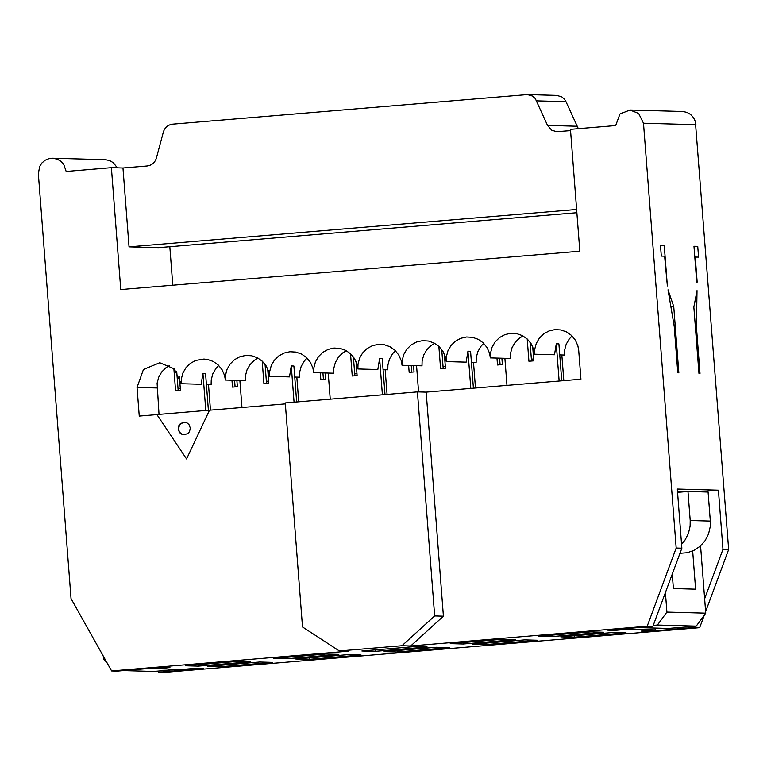 <?xml version="1.0" encoding="UTF-8"?>
<svg xmlns="http://www.w3.org/2000/svg" width="767" height="767" viewBox="0 0 767 767"><rect width="100%" height="100%" fill="white"/><g stroke="black" fill="none" stroke-linecap="round" stroke-linejoin="round"><path stroke-width="1.15" d="M681.441 491.484L681.479 492.031M561.837 354.977L563.812 380.633M501.886 358.218L502.375 364.574L497.505 364.987L496.968 358.084M499.595 358.16L500.103 364.766M413.547 365.6L414.036 371.957L409.166 372.359L408.638 365.466M411.256 365.533L411.764 372.148M325.208 372.973L325.697 379.329L320.827 379.742L320.299 372.839M322.926 372.915L323.434 379.521M236.878 380.355L237.367 386.712L232.497 387.114L231.96 380.221M234.587 380.288L235.095 386.894M205.796 410.489L202.929 373.328L205.556 373.404L208.394 410.268M294.058 402.186L291.268 365.955L293.895 366.022L296.656 401.975M382.397 394.813L379.607 358.572L382.234 358.649L384.996 394.593M470.804 388.399L467.947 351.2L470.564 351.267L473.412 388.188M576.87 212.718L158.338 247.674L129.038 246.859L576.621 209.477M570.552 130.611L556.756 131.703L551.751 130.227L547.542 125.414L535.261 98.531L532.461 96.067L527.456 94.59L172.623 124.158C167.935 124.8 164.847 127.427 163.361 132.058L156.391 158.079C154.905 162.709 151.818 165.336 147.13 165.979L122.969 167.992L129.038 246.859M527.456 94.59L556.756 95.405L561.76 96.882L564.56 99.346L565.979 101.695L578.337 128.674M190.312 428.015L189.497 431.677L187.953 433.499L184.042 434.812L181.3 434.055L179.497 432.511L178.136 429.031L178.941 425.359L180.485 423.547L184.396 422.233L187.148 422.991L188.95 424.525L190.312 428.015M178.136 429.031L179.938 432.53L181.731 434.064L184.262 434.812M178.577 429.041L179.382 425.378L180.926 423.557L184.617 422.243M696.417 326.819L700.003 373.414L698.958 373.385L693.847 307.068L697.021 290.607L696.417 326.819L695.381 326.905M678.843 372.829L677.788 372.8L674.203 326.196L668.009 289.801L673.733 306.512L678.843 372.829M629.985 110.017L683.033 111.503L687.088 112.423L690.693 114.542L693.531 117.658L695.362 121.502L728.65 549.498L722.965 549.335L718.411 490.19L677.309 489.049L681.863 548.194L676.178 548.041L643.494 123.228L638.662 113.458L629.985 110.017L619.966 113.986L615.671 125.558L570.456 129.335L579.833 251.212L120.764 289.552L111.388 167.666L66.173 171.444L63.747 164.416L60.9 161.291L57.295 159.181L52.664 158.223L49.098 158.596L45.243 160.188L42.003 162.872L39.673 166.42L38.35 173.773L71.034 598.576L111.608 670.952L117.293 671.106L162.508 667.338L169.938 667.539L156.027 668.699L182.268 669.428L196.17 668.268L203.61 668.479L158.395 672.256L164.08 672.41L699.667 627.684L693.982 627.521L648.767 631.299L648.709 630.474M103.267 656.073L103.507 659.141L106.824 662.41M694.001 246.677L697.73 246.36L698.564 257.118L694.806 257.06M696.733 282.16L693.972 246.265L697.73 246.36M664.241 245.43L667.357 285.947L664.625 256.178L661.307 256.082L660.473 245.325L664.241 245.43L660.512 245.747M169.823 246.715L172.786 285.209M111.388 167.666L122.969 167.992M692.668 550.994L695.602 589.181L673.388 588.557L672.276 574.052M697.165 282.122L695.238 257.031M718.411 490.19L699.14 491.8M686.379 491.618L677.491 491.369M700.568 545.883L705.745 613.169L666.907 612.085L665.411 592.575M638.173 627.607L668.412 628.451L696.235 626.131L705.745 613.169M666.907 612.085L657.405 625.047L653.244 625.393M696.235 626.131L657.405 625.047M679.965 553.314L687.347 552.71L694.212 550.275L700.271 546.152L705.151 540.601L708.545 533.985L710.232 526.699L710.319 521.081L708.085 492.05L687.97 491.484L677.568 492.356M710.319 521.081L690.204 520.525L687.97 491.484M670.895 306.742L673.733 306.512M690.204 520.525L690.118 526.143L688.43 533.42L685.036 540.045L681.556 544.263M169.66 365.456L166.132 367.604L161.77 371.88L158.683 377.211L157.101 383.193L159.018 414.391M156.928 414.611L139.249 416.088L137.044 387.412L143.439 369.473L159.757 362.733L174.262 368.86L181.213 383.721L181.328 378.946L182.91 372.963L185.998 367.642L190.36 363.366L195.671 360.452L203.926 359.052L207.55 359.455L213.236 361.449L218.192 364.948L222.056 369.694L224.53 375.341L225.383 380.039L245.315 380.585L245.44 375.82L247.022 369.838L250.109 364.507L254.462 360.231L258 358.084M178.174 390.547L176.726 371.659M266.36 381.17L268.642 381.237M218.72 365.456L215.91 368.476L212.823 373.797L211.241 379.78L211.117 384.555L206.409 384.42M202.929 373.328L201.155 384.277L181.213 383.721M266.513 383.164L265.056 364.287M354.699 373.797L356.981 373.865M307.059 358.084L304.24 361.094L301.163 366.425L299.571 372.407L299.456 377.182L294.739 377.048M291.268 365.955L289.485 376.904L269.543 376.348L269.668 371.573L271.25 365.591L274.337 360.26L278.689 355.984L284.001 353.069L289.878 351.737L295.88 352.082L301.575 354.076L306.532 357.575L310.395 362.321L312.869 367.968L313.713 372.657L333.655 373.213L333.77 368.438L335.361 362.455L338.439 357.125L342.801 352.849L346.339 350.701M354.843 375.792L353.395 356.904M443.029 366.425L445.32 366.482M395.388 350.701L392.579 353.721L389.492 359.042L387.91 365.025L387.795 369.799L383.078 369.665M379.607 358.572L377.824 369.521L357.882 368.965L358.007 364.191L359.589 358.208L362.666 352.887L367.029 348.611L372.34 345.696L378.217 344.364L384.219 344.699L389.914 346.694L394.871 350.193L398.725 354.939L401.208 360.586L402.052 365.284L421.994 365.83L422.109 361.065L423.691 355.083L426.778 349.752L431.14 345.476L434.678 343.328M443.182 368.409L441.734 349.531M531.368 359.042L533.65 359.109M483.728 343.328L480.919 346.339L477.831 351.67L476.249 357.652L476.134 362.427L471.417 362.292M467.947 351.2L466.163 362.149L446.221 361.593L446.336 356.818L447.918 350.835L451.006 345.505L455.368 341.229L460.679 338.314L466.557 336.981L472.558 337.327L478.244 339.321L483.2 342.82L487.064 347.566L489.538 353.213L490.391 357.901L510.333 358.457L510.448 353.683L512.03 347.7L515.117 342.379L519.47 338.094L523.008 335.946M561.741 380.806L558.903 343.894L556.276 343.817L554.493 354.766L534.561 354.21L534.676 349.445L536.258 343.453L539.345 338.132L543.707 333.856L549.019 330.941L554.886 329.609L560.888 329.944L566.583 331.938L571.54 335.438L575.403 340.193L577.877 345.831L578.721 350.529L580.935 379.205L426.164 392.129L443.412 616.179L434.659 615.939L417.421 391.889L426.164 392.129M572.067 335.946L569.258 338.966L566.171 344.287L564.589 350.27L564.464 355.044L559.747 354.91M490.391 357.901L490.506 353.127L492.088 347.144L495.175 341.823L499.538 337.547L504.849 334.633L510.717 333.29L516.728 333.635L522.413 335.63L527.37 339.129L531.234 343.875L533.707 349.522L534.561 354.21M473.498 362.35L475.473 388.016M402.052 365.284L402.167 360.509L403.758 354.527L406.836 349.196L411.198 344.92L416.51 342.005L422.387 340.673L428.389 341.018L434.074 343.012L439.04 346.511L442.895 351.257L445.378 356.895L446.221 361.593M385.159 369.732L387.067 394.42M313.713 372.657L313.837 367.882L315.419 361.899L318.506 356.578L322.859 352.293L328.171 349.388L334.048 348.045L340.049 348.391L345.744 350.385L350.701 353.884L354.555 358.63L357.038 364.277L357.882 368.965M296.829 377.105L298.727 401.803M225.383 380.039L225.498 375.264L227.08 369.282L230.167 363.951L234.529 359.675L239.841 356.76L245.708 355.428L251.72 355.773L257.405 357.767L262.362 361.267L266.226 366.012L268.699 371.65L269.543 376.348M208.49 384.478L210.465 410.144M179.353 376.223L180.446 390.355L175.576 390.758L173.86 368.486M267.693 368.841L268.776 382.973L263.906 383.385L262.199 361.113M241.969 407.517L239.879 380.442M356.032 361.468L357.115 375.6L352.245 376.003L350.529 353.731M330.232 399.166L328.218 373.059M444.361 354.086L445.454 368.218L440.584 368.63L438.868 346.358M418.571 391.918L416.558 365.686M532.701 346.713L533.784 360.845L528.923 361.247L527.207 338.976M530.064 342.149L531.521 361.036M504.887 358.304L506.977 385.379M52.664 158.223L105.712 159.718L109.767 160.639L113.372 162.757L117.322 167.839M156.008 668.402L151.272 668.268M178.836 669.342L153.697 671.441L123.458 670.598M417.421 391.889L285.266 402.924L302.505 626.975L339.35 650.962L348.103 651.202L111.608 670.952M186.563 458.963L209.496 410.22L186.563 458.963L156.899 414.573L209.065 410.211M285.343 403.893L209.496 410.22M556.276 343.817L559.143 381.026M676.178 548.041L647.195 626.227L410.7 645.977L443.412 616.179M155.96 667.884L156.027 668.699M655.104 628.077L655.248 629.928L629.007 629.199L628.95 628.384M722.965 549.335L704.633 598.787M694.442 626.275L693.982 627.521M629.007 629.199L615.096 630.359L607.665 630.158L652.88 626.38L681.863 548.194M615.096 630.359L615.038 629.544M652.88 626.38L647.195 626.227M728.65 549.498L705.621 611.615M704.336 615.086L699.667 627.684M573.889 637.233L560.773 636.869L612.938 632.507L626.054 632.871L573.889 637.233L574.809 635.699M485.559 644.606L472.434 644.242L524.599 639.889L537.725 640.253L485.559 644.606L486.47 643.072M397.22 651.988L384.104 651.624L436.27 647.262L449.385 647.626L397.22 651.988L398.14 650.454M308.88 659.361L295.765 658.997L347.93 654.644L361.046 655.008L308.88 659.361L309.801 657.827M220.541 666.744L207.426 666.379L259.591 662.017L272.716 662.381L220.541 666.744L221.462 665.2M198.337 666.12L185.211 665.756L237.377 661.403L250.502 661.768L198.337 666.12L199.247 664.586M286.666 658.748L273.551 658.383L325.716 654.021L338.832 654.385L286.666 658.748L287.587 657.214M375.005 651.365L361.89 651.001L414.055 646.648L427.171 647.012L375.005 651.365L375.926 649.831M463.345 643.992L450.219 643.628L502.395 639.266L515.51 639.64L463.345 643.992L464.256 642.458M157.753 671.096L158.395 672.256M648.767 631.299L641.337 631.097L655.248 629.928M410.7 645.977L401.956 645.728L434.659 615.939M401.956 645.728L339.35 650.962M603.85 632.257L590.724 631.893L538.559 636.246L551.674 636.61L603.85 632.257M551.674 636.61L552.595 635.076M547.542 125.414L576.832 126.229M536.679 100.88L565.979 101.695M643.494 123.228L695.966 124.695M178.021 388.553L180.312 388.62M137.044 387.412L156.986 387.968"/></g></svg>

